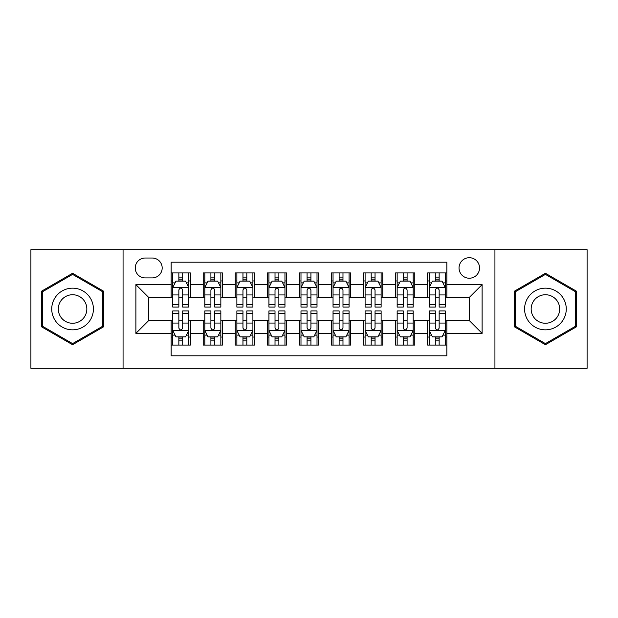 <?xml version="1.0" encoding="UTF-8"?>
<svg xmlns="http://www.w3.org/2000/svg" width="618" height="618" viewBox="0 0 618 618"><rect width="100%" height="100%" fill="white"/><g stroke="black" fill="none" stroke-linecap="round" stroke-linejoin="round"><path stroke-width="0.93" d="M469.286 257.706A10.259 10.259 0 0 0 459.027 267.965A10.259 10.259 0 0 0 469.286 278.224A10.259 10.259 0 0 0 479.545 267.965A10.259 10.259 0 0 0 469.286 257.706M494.933 368.305L587.1 368.305L587.1 249.695L494.933 249.695L494.933 368.305L123.067 368.305L123.067 249.695L30.9 249.695L30.9 368.305L123.067 368.305M446.845 272.932L427.61 272.932L427.61 284.635L414.794 284.635L414.794 297.459L427.61 297.459L427.61 284.635M414.794 284.635L414.794 272.932L395.559 272.932L395.559 284.635L382.735 284.635L382.735 297.459L395.559 297.459L395.559 284.635M382.735 284.635L382.735 272.932L363.5 272.932L363.5 284.635L350.676 284.635L350.676 297.459L363.5 297.459L363.5 284.635M350.676 284.635L350.676 272.932L331.441 272.932L331.441 284.635L318.618 284.635L318.618 297.459L331.441 297.459L331.441 284.635M318.618 284.635L318.618 272.932L299.382 272.932L299.382 284.635L286.559 284.635L286.559 297.459L299.382 297.459L299.382 284.635M286.559 284.635L286.559 272.932L267.324 272.932L267.324 284.635L254.5 284.635L254.5 297.459L267.324 297.459L267.324 284.635M254.5 284.635L254.5 272.932L235.265 272.932L235.265 284.635L222.441 284.635L222.441 297.459L235.265 297.459L235.265 284.635M222.441 284.635L222.441 272.932L203.206 272.932L203.206 297.459L190.39 297.459L190.39 272.932L171.155 272.932M171.155 345.068L190.39 345.068L190.39 320.541L203.206 320.541L203.206 345.068L222.441 345.068L222.441 320.541L235.265 320.541L235.265 333.365L222.441 333.365M235.265 333.365L235.265 345.068L254.5 345.068L254.5 320.541L267.324 320.541L267.324 333.365L254.5 333.365M267.324 333.365L267.324 345.068L286.559 345.068L286.559 320.541L299.382 320.541L299.382 333.365L286.559 333.365M299.382 333.365L299.382 345.068L318.618 345.068L318.618 320.541L331.441 320.541L331.441 333.365L318.618 333.365M331.441 333.365L331.441 345.068L350.676 345.068L350.676 320.541L363.5 320.541L363.5 333.365L350.676 333.365M363.5 333.365L363.5 345.068L382.735 345.068L382.735 320.541L395.559 320.541L395.559 333.365L382.735 333.365M395.559 333.365L395.559 345.068L414.794 345.068L414.794 320.541L427.61 320.541L427.61 333.365L414.794 333.365M145.184 277.907L152.237 277.907A9.934 9.934 0 0 0 162.179 267.965A9.934 9.934 0 0 0 152.237 258.03L145.184 258.03A9.934 9.934 0 0 0 135.249 267.965A9.934 9.934 0 0 0 145.184 277.907M494.933 249.695L123.067 249.695M446.845 284.635L446.845 262.194L171.155 262.194L171.155 297.459L148.714 297.459L148.714 320.541L171.155 320.541L171.155 355.806L446.845 355.806L446.845 320.541L469.286 320.541L469.286 297.459L446.845 297.459L446.845 284.635L482.11 284.635L482.11 333.365L446.845 333.365M171.155 333.365L135.89 333.365L135.89 284.635L171.155 284.635M427.61 333.365L427.61 345.068L446.845 345.068M171.155 280.951L172.754 280.951M178.849 280.951L182.696 280.951M188.784 280.951L190.39 280.951M171.155 297.142L172.754 297.142M178.849 297.142L182.696 297.142M188.784 297.142L190.39 297.142M171.155 320.858L172.754 320.858M178.849 320.858L182.696 320.858M188.784 320.858L190.39 320.858M171.155 337.049L172.754 337.049M178.849 337.049L182.696 337.049M188.784 337.049L190.39 337.049M203.206 297.142L204.813 297.142M210.9 297.142L214.747 297.142M220.842 297.142L222.441 297.142M203.206 280.951L204.813 280.951M210.9 280.951L214.747 280.951M220.842 280.951L222.441 280.951M203.206 320.858L204.813 320.858M210.9 320.858L214.747 320.858M220.842 320.858L222.441 320.858M203.206 337.049L204.813 337.049M210.9 337.049L214.747 337.049M220.842 337.049L222.441 337.049M235.265 320.858L236.872 320.858M242.959 320.858L246.806 320.858M252.901 320.858L254.5 320.858M235.265 337.049L236.872 337.049M242.959 337.049L246.806 337.049M252.901 337.049L254.5 337.049M235.265 280.951L236.872 280.951M242.959 280.951L246.806 280.951M252.901 280.951L254.5 280.951M235.265 297.142L236.872 297.142M242.959 297.142L246.806 297.142M252.901 297.142L254.5 297.142M267.324 320.858L268.93 320.858M275.018 320.858L278.865 320.858M284.96 320.858L286.559 320.858M267.324 337.049L268.93 337.049M275.018 337.049L278.865 337.049M284.96 337.049L286.559 337.049M267.324 280.951L268.93 280.951M275.018 280.951L278.865 280.951M284.96 280.951L286.559 280.951M267.324 297.142L268.93 297.142M275.018 297.142L278.865 297.142M284.96 297.142L286.559 297.142M299.382 320.858L300.989 320.858M307.076 320.858L310.924 320.858M317.011 320.858L318.618 320.858M299.382 337.049L300.989 337.049M307.076 337.049L310.924 337.049M317.011 337.049L318.618 337.049M299.382 280.951L300.989 280.951M307.076 280.951L310.924 280.951M317.011 280.951L318.618 280.951M299.382 297.142L300.989 297.142M307.076 297.142L310.924 297.142M317.011 297.142L318.618 297.142M331.441 320.858L333.04 320.858M339.135 320.858L342.982 320.858M349.07 320.858L350.676 320.858M331.441 337.049L333.04 337.049M339.135 337.049L342.982 337.049M349.07 337.049L350.676 337.049M331.441 280.951L333.04 280.951M339.135 280.951L342.982 280.951M349.07 280.951L350.676 280.951M331.441 297.142L333.04 297.142M339.135 297.142L342.982 297.142M349.07 297.142L350.676 297.142M363.5 320.858L365.099 320.858M371.194 320.858L375.041 320.858M381.128 320.858L382.735 320.858M363.5 337.049L365.099 337.049M371.194 337.049L375.041 337.049M381.128 337.049L382.735 337.049M363.5 280.951L365.099 280.951M371.194 280.951L375.041 280.951M381.128 280.951L382.735 280.951M363.5 297.142L365.099 297.142M371.194 297.142L375.041 297.142M381.128 297.142L382.735 297.142M395.559 320.858L397.158 320.858M403.253 320.858L407.1 320.858M413.187 320.858L414.794 320.858M395.559 337.049L397.158 337.049M403.253 337.049L407.1 337.049M413.187 337.049L414.794 337.049M395.559 280.951L397.158 280.951M403.253 280.951L407.1 280.951M413.187 280.951L414.794 280.951M395.559 297.142L397.158 297.142M403.253 297.142L407.1 297.142M413.187 297.142L414.794 297.142M427.61 320.858L429.216 320.858M435.304 320.858L439.151 320.858M445.246 320.858L446.845 320.858M427.61 337.049L429.216 337.049M435.304 337.049L439.151 337.049M445.246 337.049L446.845 337.049M427.61 280.951L429.216 280.951M435.304 280.951L439.151 280.951M445.246 280.951L446.845 280.951M427.61 297.142L429.216 297.142M435.304 297.142L439.151 297.142M445.246 297.142L446.845 297.142M148.714 297.459L135.89 284.635M148.714 320.541L135.89 333.365M482.11 284.635L469.286 297.459M482.11 333.365L469.286 320.541M72.576 344.72L103.507 326.86L103.507 291.14L72.576 273.28L41.638 291.14L41.638 326.86L72.576 344.72M576.362 291.14L545.424 273.28L514.493 291.14L514.493 326.86L545.424 344.72L576.362 326.86L576.362 291.14M182.696 277.103L178.849 277.103M188.784 304.465L182.696 304.465L182.696 307.076L188.784 307.076L188.784 287.524L185.578 281.113L175.96 281.113L172.754 287.524L172.754 307.076L178.849 307.076L178.849 304.465L172.754 304.465M172.754 287.524L172.754 272.932M188.784 287.524L188.784 272.932M178.849 281.113L178.849 272.932M182.696 272.932L182.696 281.113M182.696 304.465L182.696 289.927C181.414 287.455 180.132 287.455 178.849 289.927L178.849 304.465M178.849 340.897L182.696 340.897M172.754 313.535L178.849 313.535L178.849 310.924L172.754 310.924L172.754 330.476L175.96 336.887L185.578 336.887L188.784 330.476L188.784 310.924L182.696 310.924L182.696 313.535L188.784 313.535M188.784 330.476L188.784 345.068M172.754 330.476L172.754 345.068M182.696 336.887L182.696 345.068M178.849 345.068L178.849 336.887M178.849 313.535L178.849 328.073C180.124 330.545 181.406 330.545 182.696 328.073L182.696 313.535M72.576 288.166A20.834 20.834 0 0 0 51.734 309A20.834 20.834 0 0 0 72.576 329.834A20.834 20.834 0 0 0 93.411 309A20.834 20.834 0 0 0 72.576 288.166M72.576 294.732A14.268 14.268 0 0 0 58.308 309A14.268 14.268 0 0 0 72.576 323.268A14.268 14.268 0 0 0 86.837 309A14.268 14.268 0 0 0 72.576 294.732M102.549 326.304L72.576 343.608L42.603 326.304L42.603 291.696L72.576 274.392L102.549 291.696L102.549 326.304M527.378 298.579A20.834 20.834 0 0 0 535.003 327.046A20.834 20.834 0 0 0 563.469 319.421A20.834 20.834 0 0 0 555.845 290.954A20.834 20.834 0 0 0 527.378 298.579M533.071 301.87A14.268 14.268 0 0 0 538.293 321.352A14.268 14.268 0 0 0 557.776 316.13A14.268 14.268 0 0 0 552.562 296.648A14.268 14.268 0 0 0 533.071 301.87M575.397 291.696L575.397 326.304L545.424 343.608L515.451 326.304L515.451 291.696L545.424 274.392L575.397 291.696M214.747 277.103L210.9 277.103M220.842 304.465L214.747 304.465L214.747 307.076L220.842 307.076L220.842 287.524L217.636 281.113L208.019 281.113L204.813 287.524L204.813 307.076L210.9 307.076L210.9 304.465L204.813 304.465M204.813 287.524L204.813 272.932M220.842 287.524L220.842 272.932M210.9 281.113L210.9 272.932M214.747 272.932L214.747 281.113M214.747 304.465L214.747 289.927C213.473 287.455 212.19 287.455 210.9 289.927L210.9 304.465M246.806 277.103L242.959 277.103M252.901 304.465L246.806 304.465L246.806 307.076L252.901 307.076L252.901 287.524L249.695 281.113L240.078 281.113L236.872 287.524L236.872 307.076L242.959 307.076L242.959 304.465L236.872 304.465M236.872 287.524L236.872 272.932M252.901 287.524L252.901 272.932M242.959 281.113L242.959 272.932M246.806 272.932L246.806 281.113M246.806 304.465L246.806 289.927C245.531 287.455 244.249 287.455 242.959 289.927L242.959 304.465M278.865 277.103L275.018 277.103M284.96 304.465L278.865 304.465L278.865 307.076L284.96 307.076L284.96 287.524L281.754 281.113L272.136 281.113L268.93 287.524L268.93 307.076L275.018 307.076L275.018 304.465L268.93 304.465M268.93 287.524L268.93 272.932M284.96 287.524L284.96 272.932M275.018 281.113L275.018 272.932M278.865 272.932L278.865 281.113M278.865 304.465L278.865 289.927C277.582 287.455 276.3 287.455 275.018 289.927L275.018 304.465M310.924 277.103L307.076 277.103M317.011 304.465L310.924 304.465L310.924 307.076L317.011 307.076L317.011 287.524L313.805 281.113L304.195 281.113L300.989 287.524L300.989 307.076L307.076 307.076L307.076 304.465L300.989 304.465M300.989 287.524L300.989 272.932M317.011 287.524L317.011 272.932M307.076 281.113L307.076 272.932M310.924 272.932L310.924 281.113M310.924 304.465L310.924 289.927C309.641 287.455 308.359 287.455 307.076 289.927L307.076 304.465M210.9 340.897L214.747 340.897M204.813 313.535L210.9 313.535L210.9 310.924L204.813 310.924L204.813 330.476L208.019 336.887L217.636 336.887L220.842 330.476L220.842 310.924L214.747 310.924L214.747 313.535L220.842 313.535M220.842 330.476L220.842 345.068M204.813 330.476L204.813 345.068M214.747 336.887L214.747 345.068M210.9 345.068L210.9 336.887M210.9 313.535L210.9 328.073C212.183 330.545 213.465 330.545 214.747 328.073L214.747 313.535M242.959 340.897L246.806 340.897M236.872 313.535L242.959 313.535L242.959 310.924L236.872 310.924L236.872 330.476L240.078 336.887L249.695 336.887L252.901 330.476L252.901 310.924L246.806 310.924L246.806 313.535L252.901 313.535M252.901 330.476L252.901 345.068M236.872 330.476L236.872 345.068M246.806 336.887L246.806 345.068M242.959 345.068L242.959 336.887M242.959 313.535L242.959 328.073C244.241 330.545 245.524 330.545 246.806 328.073L246.806 313.535M275.018 340.897L278.865 340.897M268.93 313.535L275.018 313.535L275.018 310.924L268.93 310.924L268.93 330.476L272.136 336.887L281.754 336.887L284.96 330.476L284.96 310.924L278.865 310.924L278.865 313.535L284.96 313.535M284.96 330.476L284.96 345.068M268.93 330.476L268.93 345.068M278.865 336.887L278.865 345.068M275.018 345.068L275.018 336.887M275.018 313.535L275.018 328.073C276.3 330.545 277.582 330.545 278.865 328.073L278.865 313.535M307.076 340.897L310.924 340.897M300.989 313.535L307.076 313.535L307.076 310.924L300.989 310.924L300.989 330.476L304.195 336.887L313.805 336.887L317.011 330.476L317.011 310.924L310.924 310.924L310.924 313.535L317.011 313.535M317.011 330.476L317.011 345.068M300.989 330.476L300.989 345.068M310.924 336.887L310.924 345.068M307.076 345.068L307.076 336.887M307.076 313.535L307.076 328.073C308.359 330.545 309.641 330.545 310.924 328.073L310.924 313.535M342.982 277.103L339.135 277.103M349.07 304.465L342.982 304.465L342.982 307.076L349.07 307.076L349.07 287.524L345.864 281.113L336.246 281.113L333.04 287.524L333.04 307.076L339.135 307.076L339.135 304.465L333.04 304.465M333.04 287.524L333.04 272.932M349.07 287.524L349.07 272.932M339.135 281.113L339.135 272.932M342.982 272.932L342.982 281.113M342.982 304.465L342.982 289.927C341.7 287.455 340.418 287.455 339.135 289.927L339.135 304.465M339.135 340.897L342.982 340.897M333.04 313.535L339.135 313.535L339.135 310.924L333.04 310.924L333.04 330.476L336.246 336.887L345.864 336.887L349.07 330.476L349.07 310.924L342.982 310.924L342.982 313.535L349.07 313.535M349.07 330.476L349.07 345.068M333.04 330.476L333.04 345.068M342.982 336.887L342.982 345.068M339.135 345.068L339.135 336.887M339.135 313.535L339.135 328.073C340.418 330.545 341.7 330.545 342.982 328.073L342.982 313.535M375.041 277.103L371.194 277.103M381.128 304.465L375.041 304.465L375.041 307.076L381.128 307.076L381.128 287.524L377.922 281.113L368.305 281.113L365.099 287.524L365.099 307.076L371.194 307.076L371.194 304.465L365.099 304.465M365.099 287.524L365.099 272.932M381.128 287.524L381.128 272.932M371.194 281.113L371.194 272.932M375.041 272.932L375.041 281.113M375.041 304.465L375.041 289.927C373.759 287.455 372.476 287.455 371.194 289.927L371.194 304.465M371.194 340.897L375.041 340.897M365.099 313.535L371.194 313.535L371.194 310.924L365.099 310.924L365.099 330.476L368.305 336.887L377.922 336.887L381.128 330.476L381.128 310.924L375.041 310.924L375.041 313.535L381.128 313.535M381.128 330.476L381.128 345.068M365.099 330.476L365.099 345.068M375.041 336.887L375.041 345.068M371.194 345.068L371.194 336.887M371.194 313.535L371.194 328.073C372.469 330.545 373.751 330.545 375.041 328.073L375.041 313.535M407.1 277.103L403.253 277.103M413.187 304.465L407.1 304.465L407.1 307.076L413.187 307.076L413.187 287.524L409.981 281.113L400.364 281.113L397.158 287.524L397.158 307.076L403.253 307.076L403.253 304.465L397.158 304.465M397.158 287.524L397.158 272.932M413.187 287.524L413.187 272.932M403.253 281.113L403.253 272.932M407.1 272.932L407.1 281.113M407.1 304.465L407.1 289.927C405.817 287.455 404.535 287.455 403.253 289.927L403.253 304.465M403.253 340.897L407.1 340.897M397.158 313.535L403.253 313.535L403.253 310.924L397.158 310.924L397.158 330.476L400.364 336.887L409.981 336.887L413.187 330.476L413.187 310.924L407.1 310.924L407.1 313.535L413.187 313.535M413.187 330.476L413.187 345.068M397.158 330.476L397.158 345.068M407.1 336.887L407.1 345.068M403.253 345.068L403.253 336.887M403.253 313.535L403.253 328.073C404.527 330.545 405.81 330.545 407.1 328.073L407.1 313.535M439.151 277.103L435.304 277.103M445.246 304.465L439.151 304.465L439.151 307.076L445.246 307.076L445.246 287.524L442.04 281.113L432.422 281.113L429.216 287.524L429.216 307.076L435.304 307.076L435.304 304.465L429.216 304.465M429.216 287.524L429.216 272.932M445.246 287.524L445.246 272.932M435.304 281.113L435.304 272.932M439.151 272.932L439.151 281.113M439.151 304.465L439.151 289.927C437.876 287.455 436.594 287.455 435.304 289.927L435.304 304.465M435.304 340.897L439.151 340.897M429.216 313.535L435.304 313.535L435.304 310.924L429.216 310.924L429.216 330.476L432.422 336.887L442.04 336.887L445.246 330.476L445.246 310.924L439.151 310.924L439.151 313.535L445.246 313.535M445.246 330.476L445.246 345.068M429.216 330.476L429.216 345.068M439.151 336.887L439.151 345.068M435.304 345.068L435.304 336.887M435.304 313.535L435.304 328.073C436.586 330.545 437.868 330.545 439.151 328.073L439.151 313.535M203.206 333.365L190.39 333.365M203.206 284.635L190.39 284.635M188.706 287.362L172.831 287.362M172.754 282.874L175.079 282.874M186.458 282.874L188.784 282.874M178.849 294.948L172.754 294.948M188.784 294.948L182.696 294.948M182.696 279.143L178.849 279.143M172.831 330.638L188.706 330.638M188.784 335.126L186.458 335.126M175.079 335.126L172.754 335.126M182.696 323.052L188.784 323.052M172.754 323.052L178.849 323.052M178.849 338.857L182.696 338.857M220.765 287.362L204.89 287.362M204.813 282.874L207.138 282.874M218.517 282.874L220.842 282.874M210.9 294.948L204.813 294.948M220.842 294.948L214.747 294.948M214.747 279.143L210.9 279.143M252.816 287.362L236.949 287.362M236.872 282.874L239.197 282.874M250.576 282.874L252.901 282.874M242.959 294.948L236.872 294.948M252.901 294.948L246.806 294.948M246.806 279.143L242.959 279.143M284.875 287.362L269.008 287.362M268.93 282.874L271.248 282.874M282.635 282.874L284.96 282.874M275.018 294.948L268.93 294.948M284.96 294.948L278.865 294.948M278.865 279.143L275.018 279.143M316.934 287.362L301.066 287.362M300.989 282.874L303.307 282.874M314.693 282.874L317.011 282.874M307.076 294.948L300.989 294.948M317.011 294.948L310.924 294.948M310.924 279.143L307.076 279.143M204.89 330.638L220.765 330.638M220.842 335.126L218.517 335.126M207.138 335.126L204.813 335.126M214.747 323.052L220.842 323.052M204.813 323.052L210.9 323.052M210.9 338.857L214.747 338.857M236.949 330.638L252.816 330.638M252.901 335.126L250.576 335.126M239.197 335.126L236.872 335.126M246.806 323.052L252.901 323.052M236.872 323.052L242.959 323.052M242.959 338.857L246.806 338.857M269.008 330.638L284.875 330.638M284.96 335.126L282.635 335.126M271.248 335.126L268.93 335.126M278.865 323.052L284.96 323.052M268.93 323.052L275.018 323.052M275.018 338.857L278.865 338.857M301.066 330.638L316.934 330.638M317.011 335.126L314.693 335.126M303.307 335.126L300.989 335.126M310.924 323.052L317.011 323.052M300.989 323.052L307.076 323.052M307.076 338.857L310.924 338.857M348.992 287.362L333.125 287.362M333.04 282.874L335.365 282.874M346.752 282.874L349.07 282.874M339.135 294.948L333.04 294.948M349.07 294.948L342.982 294.948M342.982 279.143L339.135 279.143M333.125 330.638L348.992 330.638M349.07 335.126L346.752 335.126M335.365 335.126L333.04 335.126M342.982 323.052L349.07 323.052M333.04 323.052L339.135 323.052M339.135 338.857L342.982 338.857M381.051 287.362L365.184 287.362M365.099 282.874L367.424 282.874M378.803 282.874L381.128 282.874M371.194 294.948L365.099 294.948M381.128 294.948L375.041 294.948M375.041 279.143L371.194 279.143M365.184 330.638L381.051 330.638M381.128 335.126L378.803 335.126M367.424 335.126L365.099 335.126M375.041 323.052L381.128 323.052M365.099 323.052L371.194 323.052M371.194 338.857L375.041 338.857M413.11 287.362L397.235 287.362M397.158 282.874L399.483 282.874M410.862 282.874L413.187 282.874M403.253 294.948L397.158 294.948M413.187 294.948L407.1 294.948M407.1 279.143L403.253 279.143M397.235 330.638L413.11 330.638M413.187 335.126L410.862 335.126M399.483 335.126L397.158 335.126M407.1 323.052L413.187 323.052M397.158 323.052L403.253 323.052M403.253 338.857L407.1 338.857M445.169 287.362L429.294 287.362M429.216 282.874L431.542 282.874M442.921 282.874L445.246 282.874M435.304 294.948L429.216 294.948M445.246 294.948L439.151 294.948M439.151 279.143L435.304 279.143M429.294 330.638L445.169 330.638M445.246 335.126L442.921 335.126M431.542 335.126L429.216 335.126M439.151 323.052L445.246 323.052M429.216 323.052L435.304 323.052M435.304 338.857L439.151 338.857"/></g></svg>

